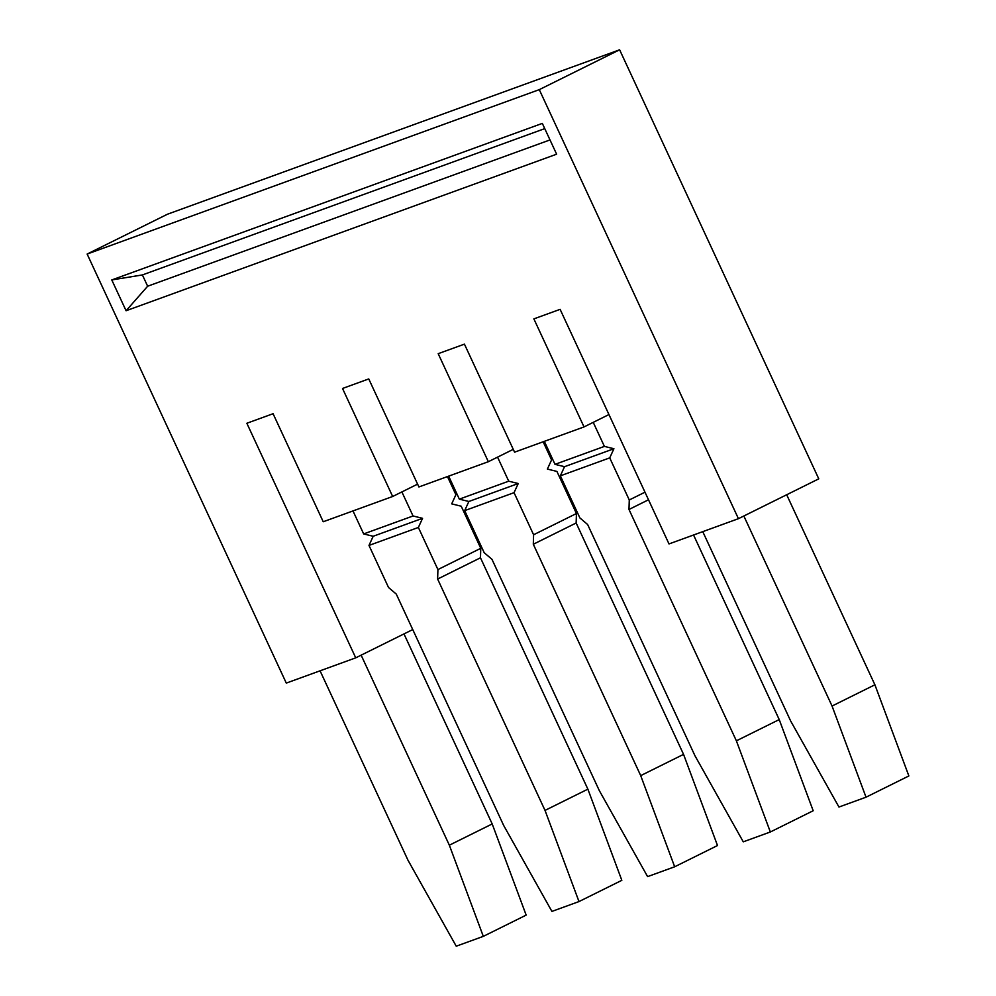 <?xml version="1.0" encoding="UTF-8"?>
<svg xmlns="http://www.w3.org/2000/svg" width="996" height="996" viewBox="0 0 996 996"><rect width="100%" height="100%" fill="white"/><g stroke="black" fill="none" stroke-linecap="round" stroke-linejoin="round"><path stroke-width="1.49" d="M513.264 449.345L488.339 461.708L438.19 353.68L464.435 344.143L514.571 452.172L584.017 426.923L533.868 318.882L560.113 309.345L669.001 543.928L738.434 518.679L539.284 89.64L87.138 254.055L286.288 683.094L355.734 657.846L412.742 629.572M320.065 670.806L407.987 860.233L456.243 946.2L483.309 936.365L526.162 915.112L492.198 823.953L403.978 633.917M126.081 310.74L556.627 154.193L542.322 123.392L111.776 279.938L126.081 310.74L147.645 286.226L550.004 139.926M111.776 279.938L142.403 274.933L147.645 286.226M578.987 901.567L621.828 880.327L587.877 789.156L545.024 810.408L578.987 901.567L551.921 911.415L503.665 825.447L396.271 594.077L388.54 587.515L368.993 545.422L373.189 536.271L363.665 533.931L352.982 510.923M355.734 657.846L246.846 423.263L273.078 413.714L323.227 521.755L392.661 496.494L417.585 484.143M488.339 461.708L418.905 486.957L368.757 378.928L342.524 388.465L392.661 496.494M545.024 810.408L437.63 579.05L480.47 557.797L480.769 548.31L461.223 506.217L451.698 503.864L455.894 494.726L447.465 476.574M368.993 545.422L418.37 527.457L437.916 569.563L437.63 579.05M518.244 483.521L514.048 492.671L533.595 534.765L533.308 544.252L640.702 775.623L674.666 866.781L647.599 876.617L599.343 790.662L491.949 559.291L484.205 552.73L464.671 510.624L468.867 501.486L518.244 483.521L508.719 481.18L497.564 457.139M373.189 536.271L422.565 518.318L413.041 515.978L363.665 533.931M361.137 655.156L449.345 845.193L483.309 936.365M738.434 518.679L818.774 478.839L619.624 49.8L167.477 214.215L87.138 254.055M449.345 845.193L492.198 823.953M587.877 789.156L480.47 557.797M401.886 491.924L413.041 515.978M418.37 527.457L422.565 518.318M437.916 569.563L480.769 548.31M533.595 534.765L576.435 513.525L556.901 471.419L547.377 469.079L551.572 459.94L543.144 441.788M142.403 274.933L544.762 128.621M640.702 775.623L683.555 754.37L576.149 523L576.435 513.525M533.308 544.252L576.149 523M514.048 492.671L464.671 510.624M786.691 494.751L874.899 684.787L832.058 706.04L743.838 516.003M832.058 706.04L866.022 797.198L838.956 807.034L790.7 721.079L702.765 531.652M866.022 797.198L908.862 775.946L874.899 684.787M508.719 481.18L459.343 499.145L448.661 476.138M584.017 426.923L608.942 414.56M593.23 422.354L604.398 446.395L613.922 448.735L609.726 457.874L629.273 499.98L628.986 509.466L736.38 740.825L770.344 831.984L743.277 841.832L695.021 755.864L587.628 524.506L579.884 517.932L560.35 475.839L564.533 466.688L555.009 464.348L544.339 441.353M609.726 457.874L560.35 475.839M770.344 831.984L813.184 810.744L779.221 719.585L693.552 535.001M736.38 740.825L779.221 719.585M628.986 509.466L648.508 499.78M629.273 499.98L644.985 492.186M555.009 464.348L604.398 446.395M613.922 448.735L564.533 466.688M459.343 499.145L468.867 501.486M539.284 89.64L619.624 49.8M674.666 866.781L717.506 845.529L683.555 754.37"/></g></svg>
